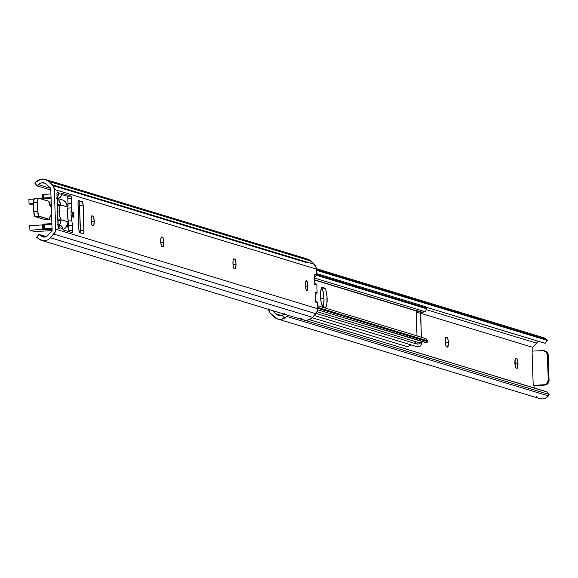 <?xml version="1.0" encoding="UTF-8"?>
<svg xmlns="http://www.w3.org/2000/svg" width="578" height="578" viewBox="0 0 578 578"><rect width="100%" height="100%" fill="white"/><g stroke="black" fill="none" stroke-linecap="round" stroke-linejoin="round"><path stroke-width="0.87" d="M448.369 342.66L445.342 342.812L448.369 342.66L447.654 347.096L446.303 346.692L445.703 345.211L445.479 338.426L445.992 337.277L447.126 337.538A4.812 1.069 -92.9 0 1 448.369 342.66A4.812 1.069 -92.9 0 1 447.531 347.14A4.812 1.069 -92.9 0 1 447.444 347.125L446.519 346.843A4.812 1.069 -92.9 0 1 445.284 341.909A4.812 1.069 -92.9 0 1 446.115 337.241A4.812 1.069 -92.9 0 1 446.202 337.256L447.343 337.689L447.755 338.527L448.369 342.66M445.732 337.603L447.126 337.538L445.732 337.603M517.989 363.808L514.962 363.967L517.989 363.808L517.274 368.251L515.923 367.839L515.323 366.358L515.099 359.574L515.612 358.432L516.746 358.685A4.812 1.069 -92.9 0 1 517.989 363.808A4.812 1.069 -92.9 0 1 517.151 368.287A4.812 1.069 -92.9 0 1 517.064 368.28L516.14 367.998A4.812 1.069 -92.9 0 1 514.904 363.063A4.812 1.069 -92.9 0 1 515.735 358.389A4.812 1.069 -92.9 0 1 515.822 358.403L516.963 358.837L517.375 359.675L517.989 363.808M515.359 358.757L516.746 358.685L515.359 358.757M544.671 350.911A4.588 4.458 -73.1 0 1 548.226 355.174L547.402 354.921L545.986 351.756L542.785 350.586A4.588 4.458 106.9 0 1 547.402 354.921L548.233 380.049A4.588 4.458 106.9 0 1 543.92 384.84L533.205 385.389L544.787 384.71L547.034 383.344L548.233 380.049L549.057 380.295L548.226 355.174L547.402 354.921L548.233 380.049L549.057 380.295A4.588 4.458 -73.1 0 1 544.743 385.093L534.029 385.642L534.108 387.954L534.029 385.642L533.205 385.389L532.071 351.128L542.785 350.586L532.071 351.128L533.205 385.389L534.029 385.642L545.61 384.962L547.857 383.597L548.775 382.065L548.11 354.285L546.81 352.009L544.483 350.875M538.682 341.388A5.455 5.303 -73.1 0 0 536.55 343.122L532.757 347.342L532.887 351.084L532.757 347.342L420.777 313.319L532.757 347.342L536.55 343.122L426.456 309.678L536.55 343.122L539.122 341.215M543.269 337.588L546.578 339.524A4.588 0.383 -142.9 0 1 547.301 340.377A4.588 0.383 -142.9 0 1 547.156 340.377L544.953 343.296A4.588 0.383 37.1 0 0 545.097 343.296L425.841 307.113L544.953 343.296L547.156 340.377L316.368 270.273L547.156 340.377L546.578 339.524L316.347 269.586L546.578 339.524L544.563 338.072A9.031 8.778 -73.1 0 0 543.399 337.624L316.303 268.64M272.744 310.624L276.241 313.912L281.529 315.516L276.241 313.912L272.744 310.624M284.535 313.746L282.071 315.335A5.455 5.303 106.9 0 1 276.241 313.912L278.928 315.559L282.071 315.335L284.564 318.131A9.031 8.778 106.9 0 1 274.232 317.033L270.692 313.702A6.878 6.683 106.9 0 1 268.589 309.36M289.036 315.465L286.876 316.462L548.443 395.916L548.948 394.42L304.779 320.248L548.948 394.42L546.564 391.74L309.295 319.663L546.709 391.891M277.613 318.991L539.599 398.574A9.031 8.778 -73.1 0 0 546.542 397.715L548.443 395.916L286.876 316.462L284.564 318.131L282.071 315.335L283.177 314.779M536.218 396.616L537.302 397.483M539.816 398.639L542.569 398.928L545.285 398.329L548.443 395.916A4.588 0.925 -41.7 0 0 549.057 394.485L546.665 391.797A4.588 0.925 138.3 0 0 546.564 391.74L548.948 394.42A4.588 0.925 -41.7 0 1 549.057 394.485M541.911 337.314L540.517 337.263M268.568 308.955L269.825 312.705L276.53 318.579L279.196 319.316L281.963 319.157L286.876 316.462A4.588 0.925 -41.7 0 1 288.711 315.472M547.301 340.377L545.097 343.296A4.588 0.383 37.1 0 0 545.061 343.159M320.884 300.452A9.739 2.16 87.1 0 0 320.862 298.739A9.739 2.16 87.1 0 0 320.537 294.722L320.862 298.739L323.983 298.58L320.862 298.739L320.877 300.618M321.469 288.205A9.739 2.16 -92.9 0 1 323.983 298.58L323.796 303.862L322.929 307.135L323.796 303.862L323.983 298.58A9.739 2.16 -92.9 0 1 323.102 306.81A9.739 2.16 87.1 0 0 323.846 296.232A9.739 2.16 87.1 0 0 321.469 288.205L323.116 291.522L323.983 298.58L323.116 291.522L321.44 288.212L324.598 288.046L325.869 290.055L327.004 296.514L326.917 303.703L325.66 307.409L322.64 306.492L321.108 301.94L320.559 296.435A9.739 2.16 -92.9 0 1 322.257 287.367A9.739 2.16 -92.9 0 1 322.43 287.389L324.598 288.046A9.739 2.16 -92.9 0 1 327.097 298.031A9.739 2.16 -92.9 0 1 325.414 307.482A9.739 2.16 -92.9 0 1 325.241 307.46L323.073 306.802A9.739 2.16 -92.9 0 1 320.559 296.435L320.754 291.153L321.614 287.873L322.43 287.389L324.598 288.046L321.469 288.205M420.437 311.99A3.851 3.743 -73.1 0 1 420.784 313.406L421.319 337.22L420.784 313.471L416.211 312.077L420.784 313.471L420.105 311.398M314.23 315.487L416.897 346.67A3.851 3.743 -73.1 0 0 421.759 342.87L420.929 342.544L421.759 342.797L421.499 342.205M407.273 346.648L312.163 317.756L407.273 346.648M407.924 346.482L408.415 346.222L407.924 346.482M409.029 345.89L409.759 345.543L409.029 345.89M410.582 345.232L411.478 345.015L410.582 345.232M416.601 346.569L418.674 346.757L420.546 345.781L421.629 343.939L421.492 342.328M316.094 313.392L416.651 343.939A3.851 3.743 -73.1 0 0 420.285 343.065L317.098 311.715L420.285 343.065L418.4 344.033L416.312 343.816L414.209 341.519M426.817 342.776L427.395 341.598L426.68 342.913L317.604 309.779L426.759 342.675M422.778 341.728A5.455 5.303 -73.1 0 0 420.285 343.065L422.778 341.728M427.395 341.598L317.633 308.262L427.395 341.598L427.836 340.904L317.604 307.417L427.836 340.904L426.037 338.65L317.546 305.697L426.037 338.65L427.836 340.904L427.395 341.598M417.005 335.912L416.174 310.957L314.656 280.113L416.174 310.957L417.005 335.912M425.141 311.679L314.591 278.09L425.141 311.679L426.774 308.818L316.412 275.294L426.774 308.818L426.275 307.879L316.513 274.536L426.275 307.879L425.473 306.643L316.477 273.539L425.473 306.643L426.774 308.818L425.141 311.679L424.331 311.939L425.141 311.679M314.649 279.868L419.895 311.845A8.663 8.424 -73.1 0 0 424.331 311.939L420.574 312.019M425.632 307.055L425.473 306.643M418.79 311.412L417.179 310.422M427.836 340.904L427.612 341.454M305.516 285.409A5.159 1.142 -92.9 0 1 306.412 280.612A5.159 1.142 -92.9 0 1 307.836 286.11L305.552 286.233L307.836 286.11L307.279 290.647L306.615 290.734L305.972 289.144L305.502 284.412L306.282 280.655L307.178 281.681L307.836 286.11A5.159 1.142 -92.9 0 1 306.94 290.915A5.159 1.142 -92.9 0 1 305.516 285.409M163.82 242.37A4.812 1.069 -92.9 0 1 162.982 246.842A4.812 1.069 -92.9 0 1 162.895 246.835L161.544 246.062L160.872 243.287L160.821 238.815L161.652 236.958L162.794 237.399L163.206 238.23L163.82 242.37L163.473 246.206L163.104 246.806L161.97 246.553A4.812 1.069 -92.9 0 1 160.735 241.618A4.812 1.069 -92.9 0 1 161.565 236.951A4.812 1.069 -92.9 0 1 161.652 236.958L162.577 237.24A4.812 1.069 -92.9 0 1 163.82 242.37L160.792 242.522L163.82 242.37M94.2 221.215A4.812 1.069 -92.9 0 1 93.361 225.695A4.812 1.069 -92.9 0 1 93.275 225.687L91.924 224.914L91.252 222.14L91.201 217.668L92.032 215.811L93.174 216.251L93.585 217.082L94.2 221.215L93.853 225.059L93.484 225.658L92.35 225.406A4.812 1.069 -92.9 0 1 91.114 220.471A4.812 1.069 -92.9 0 1 91.945 215.796A4.812 1.069 -92.9 0 1 92.032 215.811L92.957 216.093A4.812 1.069 -92.9 0 1 94.2 221.215L91.172 221.374L94.2 221.215M236.019 264.298A4.812 1.069 -92.9 0 1 235.181 268.777A4.812 1.069 -92.9 0 1 235.094 268.763L233.743 267.99L233.071 265.223L233.021 260.75L233.852 258.893L234.993 259.327L235.405 260.165L236.019 264.298L235.672 268.141L235.304 268.741L234.169 268.481A4.812 1.069 -92.9 0 1 232.934 263.554A4.812 1.069 -92.9 0 1 233.765 258.879A4.812 1.069 -92.9 0 1 233.852 258.893L234.776 259.175A4.812 1.069 -92.9 0 1 236.019 264.298L232.992 264.457L236.019 264.298M72.604 214.655A2.919 0.65 -92.9 0 1 73.117 211.938A2.919 0.65 -92.9 0 1 73.919 215.059L72.626 215.124L73.919 215.059L73.601 217.624L72.864 216.772L72.597 214.091L73.038 211.96L73.919 215.059A2.919 0.65 -92.9 0 1 73.413 217.776A2.919 0.65 -92.9 0 1 72.604 214.655M52.136 230.665L50.734 188.32L46.673 184.505L50.734 188.32L52.136 230.665L48.342 234.878A5.455 5.303 106.9 0 1 40.279 235.47L45.185 236.958L40.279 235.47L38.907 234.393L46.218 236.612L38.907 234.393L42.172 236.742L45.546 236.864L47.555 235.745L52.136 230.665L36.667 231.431L52.136 230.644M80.277 233.086L79.554 204.937L79.005 202.3L78.102 201.765L82.271 201.765L83.124 204.756L83.926 232.414L83.333 233.743L79.721 232.645L78.875 229.661L78.016 202.567L78.514 200.689L82.271 201.765A3.439 0.766 -92.9 0 1 83.16 205.428L83.991 230.55A3.439 0.766 -92.9 0 1 83.398 233.75A3.439 0.766 -92.9 0 1 83.333 233.743L79.721 232.645A3.439 0.766 -92.9 0 1 78.839 228.982L78.825 226.323M68.89 231.879L68.703 224.38L67.474 214.366L68.052 204.901L67.742 197.365L67.279 196.217L61.608 194.497L67.279 196.217L70.848 196.036L71.152 196.506L71.629 204.72L71.043 214.185L72.272 224.199L72.51 230.897L72.062 232.58L63.248 229.899L62.764 228.621L60.047 227.797L59.635 228.809L58.306 228.021L56.962 193.211L57.388 191.947L58.559 192.38L58.905 193.536L61.622 194.367L62.034 193.355L70.848 196.036A2.29 0.506 -92.9 0 1 71.441 198.478L71.607 203.499A6.878 1.524 -92.9 0 1 71.376 207.892L67.807 208.073A9.855 2.189 87.1 0 0 68.233 220.991L71.809 220.81A6.878 1.524 -92.9 0 1 72.337 225.427L72.503 230.456A2.29 0.506 -92.9 0 1 72.106 232.587A2.29 0.506 -92.9 0 1 72.062 232.58L63.248 229.899A2.29 0.506 -92.9 0 1 62.764 228.621L61.933 226.482L60.105 225.254M300.098 318.001L303.017 319.807L306.405 320.32L309.75 319.461L312.539 317.365L50.553 237.782A9.031 8.778 106.9 0 1 41.5 240.376L303.479 319.959A9.031 8.778 -73.1 0 0 312.539 317.365L315.848 313.688L53.862 234.104L50.553 237.782L312.539 317.365L316.643 312.604L317.647 308.739L55.661 229.155A6.878 6.683 106.9 0 1 53.862 234.104L315.848 313.688A6.878 6.683 -73.1 0 0 317.647 308.739L317.445 302.619L315.378 301.991L315.061 292.266L317.12 292.894L316.852 284.896L314.793 284.268L314.468 274.543L316.534 275.171L316.332 269.045A6.878 6.683 -73.1 0 0 314.208 264.305L310.668 260.974A9.031 8.778 -73.1 0 0 307.279 259.009L45.301 179.426A9.031 8.778 106.9 0 1 48.682 181.391L310.668 260.974L48.682 181.391L52.23 184.722L314.208 264.305L52.23 184.722A6.878 6.683 106.9 0 1 54.346 189.468L316.332 269.045L54.346 189.468L55.661 229.155L317.647 308.739L317.445 302.619L315.342 300.907L317.445 302.619L315.378 301.991L315.061 292.266L317.12 292.894L316.852 284.896L314.743 282.685L316.852 284.896L314.793 284.268L314.468 274.543L316.534 275.171L316.159 267.715L314.208 264.305L309.295 259.919L307.25 259.002M41.5 240.376A9.031 8.778 106.9 0 1 38.119 238.418L36.71 237.312L38.907 234.393L36.71 237.312L39.485 239.465L44.419 240.737L47.764 239.877L50.553 237.782L55.242 231.807L55.661 229.155L54.346 189.468L53.097 185.719L48.682 181.391L45.763 179.585L40.67 179.332L36.248 182.019A9.031 8.778 106.9 0 1 45.301 179.426M38.596 184.736A5.455 5.303 106.9 0 1 46.673 184.505L44.846 183.154L41.479 182.879L39.42 183.912L37.303 185.95L50.792 190.046L37.303 185.95L34.911 183.269L36.248 182.019L34.911 183.269L37.303 185.95L38.596 184.736L50.734 188.428L38.596 184.736M315.162 295.315L317.12 292.894L315.162 295.315M314.555 277.086L316.534 275.171L314.555 277.086M306.08 258.734L304.36 258.655M57.525 224.466L59.895 226.684L58.06 226.778L59.895 226.684L60.047 227.797A2.29 0.506 -92.9 0 1 59.678 228.809A2.29 0.506 -92.9 0 1 59.635 228.809L58.602 228.491A2.29 0.506 -92.9 0 1 58.01 226.049L56.955 194.078A2.29 0.506 -92.9 0 1 57.352 191.947A2.29 0.506 -92.9 0 1 57.388 191.947L58.421 192.264A2.29 0.506 -92.9 0 1 58.905 193.536L58.364 195.754L56.622 197.163M43.603 228.729L44.492 228.613L44.369 224.965L43.48 225.08L43.632 228.751L45.691 229.379L52.085 229.141L45.879 229.401L43.617 228.715L52.056 228.231L44.492 228.613L44.369 224.965L51.933 224.575L43.495 225.059M68.912 231.626A2.29 0.506 87.1 0 0 68.934 230.636L72.503 230.456L68.934 230.636L68.768 225.608L72.337 225.427L68.768 225.608A6.878 1.524 87.1 0 0 68.233 220.991L71.809 220.81A9.855 2.189 -92.9 0 1 71.376 207.892L67.807 208.073A6.878 1.524 87.1 0 0 68.038 203.687L71.607 203.499L68.038 203.687L67.872 198.659L71.441 198.478L67.872 198.659A2.29 0.506 87.1 0 0 67.279 196.217L70.848 196.036L62.034 193.355A2.29 0.506 -92.9 0 0 61.99 193.355L61.99 193.355A2.29 0.506 -92.9 0 0 61.622 194.367L58.905 193.536L58.833 194.714L56.976 194.808L58.833 194.714A3.67 3.562 106.9 0 1 57.049 196.968M61.535 194.974L61.622 194.367L61.535 194.974M58.103 198.182L60.177 197.38L61.413 195.494A3.67 3.562 -73.1 0 1 58.103 198.182L57.078 197.871L58.103 198.182M42.584 198.124L43.473 198.008L43.35 194.36L42.461 194.475L42.613 198.146L44.679 198.774L51.074 198.536L44.86 198.796L42.599 198.109L51.045 197.625L43.473 198.008L43.35 194.36L50.922 193.97L42.483 194.454M57.092 192.329L58.421 192.264L57.092 192.329M66.21 227.082L68.811 226.944L66.21 227.082M80.32 232.826A3.439 0.766 87.1 0 0 80.421 230.738L83.991 230.55L80.421 230.738L79.591 205.609L83.16 205.428L79.591 205.609A3.439 0.766 87.1 0 0 78.702 201.946L82.271 201.765L78.666 200.674A3.439 0.766 -92.9 0 0 78.601 200.66A3.439 0.766 -92.9 0 0 78.001 203.861L78.839 226.388M78.088 205.905L78.059 205.465L78.088 205.905M66.427 226.778L68.804 226.655L66.427 226.778M57.966 224.625A3.67 3.562 106.9 0 1 59.895 226.684L60.047 227.797L62.764 228.621L62.475 227.472A3.67 3.562 -73.1 0 0 60.184 225.276L57.605 224.495M42.461 194.475L42.613 198.109M43.48 225.08L43.632 228.715M233.389 259.247L234.776 259.175L233.389 259.247M91.562 216.165L92.957 216.093L91.562 216.165M161.19 237.312L162.577 237.24L161.19 237.312M68.493 222.104L60.993 219.741L59.751 216.461L59.223 211.859L57.547 211.945L59.223 211.859A6.878 1.524 -92.9 0 1 60.322 205.479L57.338 205.631L60.322 205.479L60.502 204.901L67.994 207.09M68.038 221.974L67.836 222.978A8.02 7.796 -73.1 0 1 63.009 229.596L66.311 226.944L68.132 221.916L60.993 219.741L60.777 219.04L57.786 219.192L60.777 219.04A6.878 1.524 -92.9 0 1 59.223 211.859L59.455 207.488L60.502 204.901L67.64 207.069L65.487 202.062L63.327 200.306L60.697 199.453M51.182 201.953L49.094 202.054L51.182 201.953M43.581 199.677L43.538 198.427L43.581 199.677M56.68 198.341L58.884 200.291L60.495 204.417L57.301 204.583L60.495 204.417L60.502 204.901L60.495 204.417A8.02 7.796 106.9 0 0 57.099 198.615M41.768 198.688L40.518 198.753L41.768 198.688M33.77 199.092L28.9 199.345L33.77 199.092M42.7 197.821L41.746 198.001L41.84 199.15M49.621 204.46L51.269 204.381L49.621 204.46M67.937 207.148L67.265 205.855A8.02 7.796 -73.1 0 0 61.904 199.713L57.092 198.247M67.323 206.158L68.016 206.129L67.323 206.158M68.052 204.099L66.773 204.164M68.789 226.33L66.976 226.424L68.789 226.33M67.077 225.651L68.768 225.565L67.077 225.651M68.587 223.18L67.807 223.216L68.587 223.18M42.613 224.264L51.904 223.65L44.39 224.033L44.419 224.958L44.39 224.033L42.642 224.235L42.765 228.83L44.427 229.365L29.926 230.174L29.774 225.608L42.635 224.95L29.774 225.608L29.926 230.174L33.921 231.388L36.667 231.431L34.066 231.417L29.926 230.174L43.95 229.452L42.765 228.837L43.726 228.657M57.822 220.406L61.015 220.24L60.387 223.187L59.332 225.015A8.02 7.796 106.9 0 0 61.015 220.24L57.822 220.406M33.712 205.19L29.052 203.911L33.517 203.68L29.052 203.911L28.9 199.345L29.052 203.911L33.567 205.183M60.993 219.741L61.015 220.24L60.993 219.741M42.577 197.835L41.804 198.037M42.671 224.3L42.823 228.787M42.765 228.83L43.596 228.664M38.191 198.109L34.449 198.297A4.588 1.019 87.1 0 0 34.369 198.29A4.588 1.019 87.1 0 0 33.567 202.553L37.476 202.358L37.78 211.49A4.588 1.019 87.1 0 0 38.964 216.374L49.036 219.43A4.588 1.019 87.1 0 0 49.123 219.445A4.588 1.019 -92.9 0 1 49.036 219.43L39.073 216.251A4.472 0.99 -92.9 0 1 37.917 211.49L37.613 202.358A4.472 0.99 -92.9 0 1 38.473 198.211L48.545 201.267A4.472 0.99 -92.9 0 1 49.491 203.759A4.696 1.04 87.1 0 0 50.488 206.382L51.341 206.642L50.207 206.136L48.545 201.267L38.473 198.211L37.801 199.294L37.613 202.358L37.967 212.364L38.87 216.107L49.144 219.315L50.51 215.363L51.637 215.543L50.777 215.283A4.696 1.04 87.1 0 0 49.939 217.35L49.939 217.35A4.472 0.99 -92.9 0 1 49.144 219.315L45.135 219.633L35.056 216.569L38.964 216.374A4.588 1.019 -92.9 0 1 37.78 211.49L33.871 211.692L33.567 202.553L37.476 202.358A4.588 1.019 -92.9 0 1 38.278 198.088A4.588 1.019 -92.9 0 1 38.358 198.102A4.588 1.019 87.1 0 0 38.271 198.088A4.588 1.019 87.1 0 0 37.476 202.358L37.78 211.49L33.871 211.692A4.588 1.019 87.1 0 0 35.056 216.569L38.964 216.374L49.036 219.43L45.135 219.633A4.588 1.019 87.1 0 0 45.214 219.64A4.588 1.019 87.1 0 0 45.294 219.626M33.972 198.644L33.473 201.7L33.784 211.7L34.543 216.006M50.669 215.406L51.644 215.702L50.669 215.406A4.588 1.019 -92.9 0 0 50.589 215.399A4.588 1.019 -92.9 0 1 50.669 215.406M50.416 215.478L50.416 215.478A4.588 1.019 -92.9 0 1 50.589 215.399L49.123 219.445A4.588 1.019 87.1 0 0 49.397 219.243M51.688 217.104L50.048 216.613M66.954 226.439A4.588 1.019 87.1 0 0 67.005 226.431L66.636 226.453M48.429 201.158L38.43 198.124M49.123 219.445L45.214 219.64A4.588 1.019 -92.9 0 1 45.135 219.633L35.056 216.569A4.588 1.019 -92.9 0 1 33.871 211.692L33.567 202.553A4.588 1.019 -92.9 0 1 34.362 198.29L38.394 198.102L48.465 201.166L50.409 206.274L51.341 206.556L50.438 206.295M34.962 216.519L45.091 219.626M35.02 216.569L33.791 211.7A4.472 0.99 87.1 0 0 34.846 216.41M33.784 211.7L33.481 202.567L34.369 198.29A4.588 1.019 -92.9 0 1 34.449 198.297M34.095 198.485A4.472 0.99 87.1 0 0 33.481 202.531M545.09 351.012L544.266 350.767M421.333 337.227L420.553 313.789M426.831 342.899L427.648 341.396M426.448 308.045L425.596 306.737M53.003 185.596L306.246 262.52M78.839 226.352L78.189 206.621M66.766 204.157L68.052 204.085M67.055 226.431L68.789 226.345M41.739 198.001L41.782 199.135"/></g></svg>
